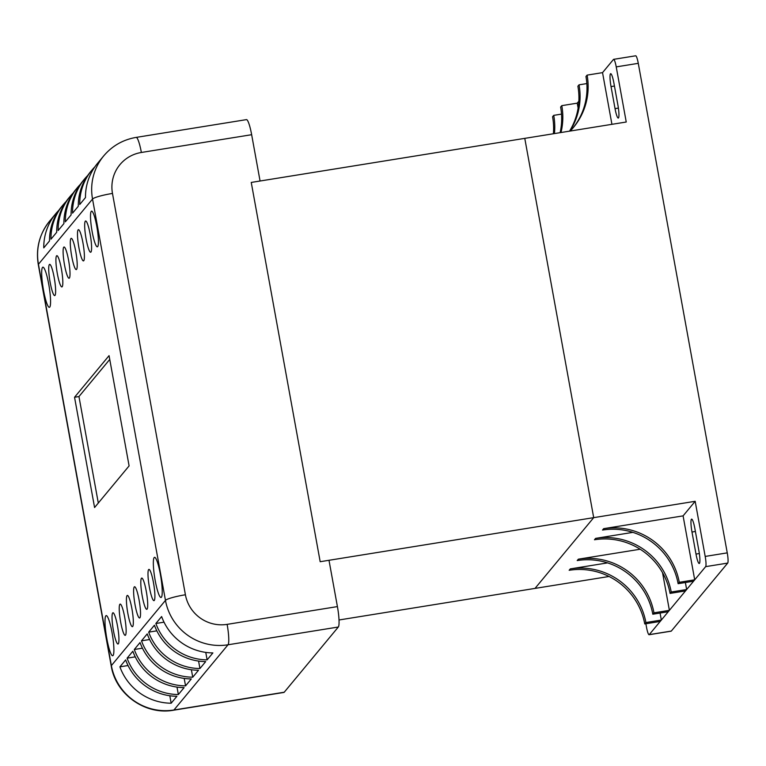 <?xml version="1.0" encoding="UTF-8"?>
<svg xmlns="http://www.w3.org/2000/svg" width="766" height="766" viewBox="0 0 766 766"><rect width="100%" height="100%" fill="white"/><g stroke="black" fill="none" stroke-linecap="round" stroke-linejoin="round"><path stroke-width="1.15" d="M645.872 623.744L646.504 627.191A9.039 1.369 -99.2 0 0 649.089 634.727L671.15 631.174A9.039 1.369 -99.2 0 0 671.313 631.069L727.7 563.087A9.039 1.369 -99.2 0 0 727.25 552.87L638.279 63.339L616.228 66.891L626.243 122.014L251.248 182.432L260.067 181.006L251.65 134.701A18.087 2.738 -99.2 0 0 246.48 119.62L136.185 137.392C123.096 139.642 112.276 145.808 103.716 155.891A54.252 53.16 39.7 0 0 92.533 199.055L165.466 600.391A54.252 53.16 39.7 0 0 228.029 644.78L338.313 627.019A18.087 2.738 -99.2 0 0 337.413 606.595L328.997 560.291L320.178 561.708L251.248 182.432L320.178 561.708L593.698 517.644L524.777 138.368L593.698 517.644L695.174 501.299L683.09 515.872L694.705 579.814L679.27 582.304A65.55 64.239 39.7 0 0 603.675 528.664L602.526 530.053A65.55 64.239 -140.3 0 1 678.121 583.692L679.27 582.304M609.047 576.482L535.013 588.403L593.698 517.644L535.013 588.403L339.012 619.981M649.089 634.727A9.039 1.369 -99.2 0 0 649.252 634.621L705.639 566.639A9.039 1.369 -99.2 0 0 705.189 556.432L695.174 501.299M691.985 532.025A11.299 1.714 80.8 0 1 691.631 519.128A11.299 1.714 80.8 0 1 694.867 528.55L698.87 550.601A11.299 1.714 80.8 0 1 699.234 563.498A11.299 1.714 80.8 0 1 695.997 554.077L691.985 532.025L695.394 531.47M615.041 108.638L611.038 86.587A11.299 1.714 80.8 0 1 610.674 73.689A11.299 1.714 80.8 0 1 613.911 83.121L617.923 105.172A11.299 1.714 80.8 0 1 618.277 118.06A11.299 1.714 80.8 0 1 615.041 108.638L618.392 108.102M616.228 66.891A9.039 1.369 -99.2 0 0 613.633 59.346A9.039 1.369 -99.2 0 0 613.47 59.451L602.536 72.636L587.101 75.125A65.55 64.239 -140.3 0 1 573.581 127.28A65.55 64.239 -140.3 0 1 570.191 131.043M578.847 101.198L577.219 103.161L561.784 105.651A65.55 64.239 -140.3 0 1 560.98 132.528M638.279 63.339A9.039 1.369 -99.2 0 0 635.694 55.794L613.633 59.346M570.306 568.899L569.157 570.287A65.55 64.239 -140.3 0 1 644.742 623.926L645.891 622.538A65.55 64.239 39.7 0 0 570.306 568.899L607.601 562.886M644.742 623.926L660.187 621.437L661.336 620.048L645.891 622.538M660.062 613.049L661.336 620.048M678.121 583.692L693.556 581.202L694.705 579.814M683.09 515.872L603.675 528.664M578.359 559.18L577.21 560.568A65.55 64.239 -140.3 0 1 652.804 614.217L653.953 612.829A65.55 64.239 39.7 0 0 578.359 559.18L640.165 549.232M652.804 614.217L668.239 611.728L669.388 610.339L653.953 612.829M662.552 572.719L669.388 610.339M595.622 538.374L594.473 539.762A65.55 64.239 -140.3 0 1 670.058 593.401L671.217 592.013A65.55 64.239 39.7 0 0 595.622 538.374L632.917 532.36M670.058 593.401L685.503 590.912L686.652 589.533L671.217 592.013M685.378 582.524L686.652 589.533M553.397 133.753A65.55 64.239 39.7 0 0 552.573 116.748L553.722 115.36A65.55 64.239 -140.3 0 1 554.431 133.59M561.516 114.105L553.722 115.36M572.997 127.97A65.55 64.239 39.7 0 0 585.952 76.514L587.101 75.125M611.929 124.322L602.536 72.636M560.128 132.671A65.55 64.239 39.7 0 0 560.626 107.039L561.784 105.651M578.119 108.073L577.219 103.161M569.55 131.149A65.55 64.239 39.7 0 0 577.89 86.223L579.039 84.834A65.55 64.239 -140.3 0 1 569.856 131.101M586.833 83.58L579.039 84.834M284.234 692.225L173.939 709.996A18.087 2.738 -99.2 0 1 173.604 710.206L283.899 692.435A18.087 2.738 -99.2 0 0 284.234 692.225L338.313 627.019M109.059 355.644L129.1 465.9L94.582 507.523L74.541 397.267L109.059 355.644M74.541 397.267L78.955 396.558L109.749 359.426M98.307 503.032L78.955 396.558M42.523 267.411A20.347 3.083 80.8 0 1 42.896 267.171A20.347 3.083 80.8 0 1 49.168 286.771A20.347 3.083 80.8 0 1 49.369 307.338A20.347 3.083 80.8 0 1 43.308 289.069A20.347 3.083 80.8 0 1 42.523 267.411M78.132 229.848A15.818 2.394 80.8 0 1 78.429 229.666A15.818 2.394 80.8 0 1 83.302 244.909A15.818 2.394 80.8 0 1 83.456 260.909A15.818 2.394 80.8 0 1 78.745 246.69A15.818 2.394 80.8 0 1 78.132 229.848M148.642 569.588A15.818 2.394 80.8 0 1 148.93 569.406A15.818 2.394 80.8 0 1 153.813 584.649A15.818 2.394 80.8 0 1 153.966 600.649A15.818 2.394 80.8 0 1 149.255 586.43A15.818 2.394 80.8 0 1 148.642 569.588M119.879 604.278A15.818 2.394 80.8 0 1 120.166 604.087A15.818 2.394 80.8 0 1 125.049 619.33A15.818 2.394 80.8 0 1 125.193 635.33A15.818 2.394 80.8 0 1 120.492 621.121A15.818 2.394 80.8 0 1 119.879 604.278M127.07 595.603A15.818 2.394 80.8 0 1 127.357 595.421A15.818 2.394 80.8 0 1 132.24 610.655A15.818 2.394 80.8 0 1 132.394 626.665A15.818 2.394 80.8 0 1 127.683 612.446A15.818 2.394 80.8 0 1 127.07 595.603M154.177 557.552A20.347 3.083 80.8 0 1 154.541 557.313A20.347 3.083 80.8 0 1 160.822 576.903A20.347 3.083 80.8 0 1 161.013 597.48A20.347 3.083 80.8 0 1 154.962 579.201A20.347 3.083 80.8 0 1 154.177 557.552M70.941 238.523A15.818 2.394 80.8 0 1 71.228 238.341A15.818 2.394 80.8 0 1 76.112 253.575A15.818 2.394 80.8 0 1 76.265 269.584A15.818 2.394 80.8 0 1 71.554 255.365A15.818 2.394 80.8 0 1 70.941 238.523M112.688 612.944A15.818 2.394 80.8 0 1 112.975 612.762A15.818 2.394 80.8 0 1 117.849 628.005A15.818 2.394 80.8 0 1 118.002 644.005A15.818 2.394 80.8 0 1 113.291 629.796A15.818 2.394 80.8 0 1 112.688 612.944M56.56 255.863A15.818 2.394 80.8 0 1 56.847 255.681A15.818 2.394 80.8 0 1 61.73 270.925A15.818 2.394 80.8 0 1 61.883 286.924A15.818 2.394 80.8 0 1 57.172 272.706A15.818 2.394 80.8 0 1 56.56 255.863M85.332 221.183A15.818 2.394 80.8 0 1 85.62 220.991A15.818 2.394 80.8 0 1 90.503 236.234A15.818 2.394 80.8 0 1 90.647 252.234A15.818 2.394 80.8 0 1 85.936 238.025A15.818 2.394 80.8 0 1 85.332 221.183M141.451 578.263A15.818 2.394 80.8 0 1 141.739 578.081A15.818 2.394 80.8 0 1 146.622 593.315A15.818 2.394 80.8 0 1 146.775 609.315A15.818 2.394 80.8 0 1 142.064 595.105A15.818 2.394 80.8 0 1 141.451 578.263M105.842 615.826A20.347 3.083 80.8 0 1 106.215 615.586A20.347 3.083 80.8 0 1 112.487 635.177A20.347 3.083 80.8 0 1 112.679 655.753A20.347 3.083 80.8 0 1 106.627 637.475A20.347 3.083 80.8 0 1 105.842 615.826M134.261 586.938A15.818 2.394 80.8 0 1 134.548 586.746A15.818 2.394 80.8 0 1 139.431 601.99A15.818 2.394 80.8 0 1 139.584 617.99A15.818 2.394 80.8 0 1 134.873 603.78A15.818 2.394 80.8 0 1 134.261 586.938M91.259 211.339A18.087 2.738 80.8 0 1 91.585 211.129A18.087 2.738 80.8 0 1 97.167 228.546A18.087 2.738 80.8 0 1 97.339 246.834A18.087 2.738 80.8 0 1 91.958 230.595A18.087 2.738 80.8 0 1 91.259 211.339M63.75 247.198A15.818 2.394 80.8 0 1 64.038 247.006A15.818 2.394 80.8 0 1 68.921 262.25A15.818 2.394 80.8 0 1 69.074 278.25A15.818 2.394 80.8 0 1 64.363 264.04A15.818 2.394 80.8 0 1 63.75 247.198M49.369 264.538A15.818 2.394 80.8 0 1 49.656 264.356A15.818 2.394 80.8 0 1 54.539 279.59A15.818 2.394 80.8 0 1 54.692 295.59A15.818 2.394 80.8 0 1 49.982 281.381A15.818 2.394 80.8 0 1 49.369 264.538M103.716 155.891L97.531 163.35A54.252 53.16 39.7 0 0 85.486 197.571L79.731 204.512A54.252 53.16 -140.3 0 1 91.776 170.291L90.34 172.024A54.252 53.16 39.7 0 0 78.295 206.246L72.54 213.178A54.252 53.16 -140.3 0 1 84.586 178.957L83.149 180.69A54.252 53.16 39.7 0 0 71.094 214.911L65.34 221.853A54.252 53.16 -140.3 0 1 77.395 187.632L75.958 189.365A54.252 53.16 39.7 0 0 63.904 223.586L58.149 230.528A54.252 53.16 -140.3 0 1 70.204 196.307A54.252 53.16 -140.3 0 1 73.23 192.955M91.776 170.291A54.252 53.16 -140.3 0 1 94.802 166.94M70.204 196.307L68.758 198.04A54.252 53.16 39.7 0 0 56.713 232.261L50.958 239.193A54.252 53.16 -140.3 0 1 63.003 204.972A54.252 53.16 -140.3 0 1 66.039 201.63M77.395 187.632A54.252 53.16 -140.3 0 1 80.42 184.29M84.586 178.957A54.252 53.16 -140.3 0 1 87.611 175.615M63.003 204.972L61.567 206.705A54.252 53.16 39.7 0 0 49.522 240.926L43.767 247.868A54.252 53.16 -140.3 0 1 55.813 213.647A54.252 53.16 -140.3 0 1 58.838 210.305M140.044 642.559A54.252 53.16 39.7 0 0 191.299 678.935L185.554 685.876A54.252 53.16 -140.3 0 1 134.289 649.501L140.044 642.559M161.626 616.544A54.252 53.16 39.7 0 0 212.881 652.919L207.126 659.861A54.252 53.16 -140.3 0 1 155.871 623.486L161.626 616.544M132.853 651.234A54.252 53.16 39.7 0 0 184.108 687.609L178.354 694.542A54.252 53.16 -140.3 0 1 127.099 658.166L132.853 651.234M147.235 633.894A54.252 53.16 39.7 0 0 198.499 670.26L192.745 677.201A54.252 53.16 -140.3 0 1 141.49 640.826L147.235 633.894M154.435 625.219A54.252 53.16 39.7 0 0 205.69 661.594L199.936 668.527A54.252 53.16 -140.3 0 1 148.681 632.151L154.435 625.219M125.662 659.909A54.252 53.16 39.7 0 0 176.917 696.275L171.163 703.217A54.252 53.16 -140.3 0 1 119.908 666.841L125.662 659.909M185.554 685.876L184.194 678.408M207.126 659.861L205.767 652.402M178.354 694.542L177.003 687.083M192.745 677.201L191.385 669.743M199.936 668.527L198.576 661.068M171.163 703.217L169.813 695.758M134.289 649.501L142.438 648.189M155.871 623.486L164.02 622.174M127.099 658.166L135.247 656.855M141.49 640.826L149.629 639.514M148.681 632.151L156.819 630.839M119.908 666.841L128.056 665.53M614.447 86.041L611.038 86.587M699.339 553.531L695.997 554.077M727.25 552.87L705.189 556.432M727.7 563.087L705.639 566.639M671.313 631.069L649.252 634.621M337.413 606.595L227.119 624.367A36.165 35.437 -140.3 0 1 185.41 594.77L112.478 193.434A36.165 35.437 -140.3 0 1 141.365 152.472L251.65 134.701M227.119 624.367A18.087 2.738 80.8 0 1 228.029 644.78L173.939 709.996A54.252 53.16 -140.3 0 1 111.376 665.597L38.444 264.26A54.252 53.16 -140.3 0 1 49.627 221.106C39.439 233.908 35.667 248.423 38.3 264.653A18.087 2.346 -10.3 0 1 38.444 264.26L92.533 199.055A18.087 2.346 169.7 0 1 112.478 193.434M185.41 594.77A18.087 2.346 169.7 0 0 165.466 600.391L111.376 665.597A18.087 2.346 -10.3 0 0 111.233 665.989L38.3 264.653M141.365 152.472A18.087 2.738 -99.2 0 0 136.185 137.392M173.604 710.206C145.416 715.463 115.666 694.35 111.233 665.989M55.813 213.647L49.627 221.106"/></g></svg>
